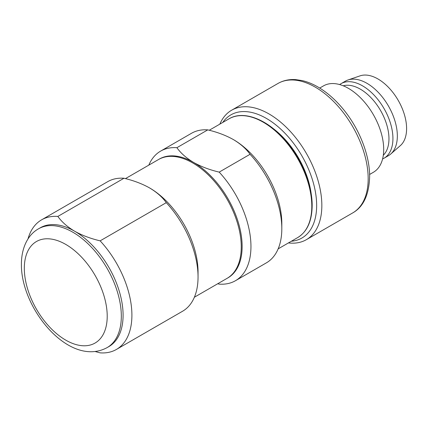<?xml version="1.0" encoding="UTF-8"?>
<svg xmlns="http://www.w3.org/2000/svg" width="428" height="428" viewBox="0 0 428 428"><rect width="100%" height="100%" fill="white"/><g stroke="black" fill="none" stroke-linecap="round" stroke-linejoin="round"><path stroke-width="0.64" d="M383.317 155.241A40.532 23.401 -120 0 0 388.961 138.779A40.532 23.401 -120 0 0 373.184 100.104A40.532 23.401 -120 0 0 343.224 85.798M382.595 158.938A43.025 24.84 -120 0 0 384.023 158.221A43.025 24.84 -120 0 0 392.931 138.522A43.025 24.84 -120 0 0 374.152 95.225A43.025 24.84 -120 0 0 340.993 83.695A43.025 24.84 -120 0 0 339.661 84.573M369.605 174.464L373.371 172.286A49.883 28.799 -120 0 0 383.702 149.452A49.883 28.799 -120 0 0 361.928 99.248A49.883 28.799 -120 0 0 323.488 85.884L319.721 88.061M288.445 242.922A74.739 43.148 -120 0 0 306.357 239.675A74.739 43.148 -120 0 0 321.84 205.461A74.739 43.148 -120 0 0 289.216 130.246A74.739 43.148 -120 0 0 231.623 110.226A74.739 43.148 -120 0 0 219.853 124.115M291.35 241.242A71.085 41.04 -120 0 0 316.65 205.472A71.085 41.04 -120 0 0 279.302 127.817A71.085 41.04 -120 0 0 222.758 122.44M311.343 194.981A64.227 37.081 -120 0 0 272.823 128.256M217.724 283.753L219.19 284.122A74.825 43.201 -120 0 0 235.459 280.715L266.323 262.894A74.825 43.201 -120 0 0 281.817 228.643L281.822 223.55A68.592 39.601 -120 0 0 281.822 223.55A68.592 39.601 -120 0 0 233.319 139.539A68.592 39.601 -120 0 0 233.314 139.539L233.314 139.539C225.877 135.376 217.36 132.156 207.762 129.877L176.898 147.697A74.825 43.201 -120 0 0 160.634 151.111A74.825 43.201 -120 0 0 148.8 165.144M281.817 228.643A74.825 43.201 -120 0 0 281.817 228.638A74.825 43.201 -120 0 0 250.054 154.294C246.116 148.757 240.536 143.84 233.319 139.539M235.459 280.715A74.825 43.201 -120 0 0 250.952 246.458A74.825 43.201 -120 0 0 219.19 172.115L250.054 154.294M194.382 297.225L227.049 278.366A68.592 39.601 -120 0 0 241.253 246.967A68.592 39.601 -120 0 0 211.314 177.941A68.592 39.601 -120 0 0 158.456 159.564L125.458 178.615M95.032 351.495L100.141 352.854A74.825 43.201 -120 0 0 116.411 349.446L182.547 311.258A74.825 43.201 -120 0 0 198.046 277.007L198.046 271.914A68.592 39.601 -120 0 0 149.543 187.908L149.543 187.908C142.101 183.74 133.584 180.52 123.992 178.246L57.85 216.429A74.825 43.201 -120 0 0 41.586 219.842A74.825 43.201 -120 0 0 27.98 238.99M116.411 349.446A74.825 43.201 -120 0 0 131.904 315.19A74.825 43.201 -120 0 0 100.141 240.846L166.278 202.663C162.34 197.121 156.76 192.204 149.543 187.908M107.118 347.606L108.883 346.589A68.592 39.601 -120 0 0 123.087 315.19A68.592 39.601 -120 0 0 74.59 231.184A68.592 39.601 -120 0 0 40.291 227.787L38.531 228.803C28.462 234.325 21.411 247.026 21.4 264.279C20.902 309.064 69.684 367.936 107.118 347.606A68.592 39.601 -120 0 0 121.322 316.206A68.592 39.601 -120 0 0 91.383 247.181A68.592 39.601 -120 0 0 38.531 228.803M384.023 158.221L388.431 155.674A43.025 24.84 -120 0 0 390.727 154.032L400.367 145.6A40.532 23.401 -120 0 0 406.6 128.598A40.532 23.401 -120 0 0 390.39 89.431A40.532 23.401 -120 0 0 360.098 75.847L347.975 79.988A43.025 24.84 -120 0 0 345.407 81.154L340.993 83.695M390.727 154.032A43.025 24.84 -120 0 0 397.339 135.976A43.025 24.84 -120 0 0 380.134 94.401A43.025 24.84 -120 0 0 347.975 79.988M57.85 216.429C61.793 221.971 67.373 226.888 74.59 231.184C82.032 235.352 90.549 238.573 100.141 240.846M123.992 178.246A74.825 43.201 -120 0 0 107.722 181.654L41.586 219.842M227.487 278.109A68.592 39.601 -120 0 0 238.562 223.298A68.592 39.601 -120 0 0 193.638 162.453C201.08 166.62 209.597 169.841 219.19 172.115M207.762 129.877A74.825 43.201 -120 0 0 191.498 133.29L160.634 151.111M198.046 277.007A74.825 43.201 -120 0 0 166.278 202.663M176.898 147.697C180.841 153.24 186.421 158.157 193.638 162.453A68.592 39.601 -120 0 0 158.9 159.312M368.176 178.706A74.739 43.148 -120 0 0 335.552 103.496A74.739 43.148 -120 0 0 277.959 83.471C283.218 80.475 289.119 79.191 295.668 79.613L302.131 80.571C307.791 81.871 313.494 84.273 319.24 87.767C327.356 92.737 334.958 99.403 342.047 107.765C358.776 127.346 369.803 154.695 369.637 176.673C369.038 194.842 363.393 206.922 352.699 212.919A74.739 43.148 -120 0 0 368.176 178.706M311.803 206.237A68.592 39.601 -120 0 0 281.859 137.211A68.592 39.601 -120 0 0 229.007 118.834C243.382 109.991 267.436 119.118 285.695 140.71C301.697 159.034 312.354 185.212 312.167 205.729C311.937 221.244 307.079 231.88 297.594 237.636A68.592 39.601 -120 0 0 311.803 206.237M107.214 316.206A58.615 33.839 -120 0 0 65.768 244.42A58.615 33.839 -120 0 0 24.321 268.351A58.615 33.839 -120 0 0 65.768 340.137A58.615 33.839 -120 0 0 107.214 316.206M277.959 83.471L231.623 110.226M229.007 118.834L209.233 130.251M297.594 237.636L278.157 248.861M352.699 212.919L306.357 239.675"/></g></svg>
